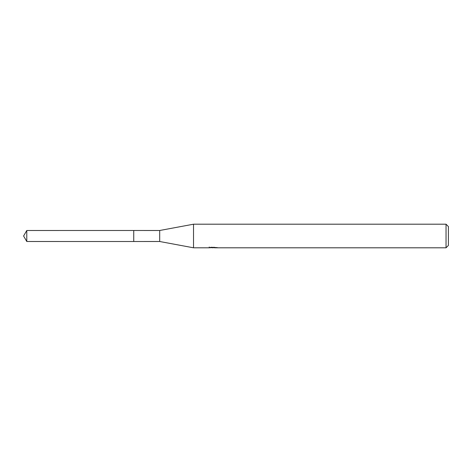 <?xml version="1.0" encoding="UTF-8"?>
<svg xmlns="http://www.w3.org/2000/svg" width="472" height="472" viewBox="0 0 472 472"><rect width="100%" height="100%" fill="white"/><g stroke="black" fill="none" stroke-linecap="round" stroke-linejoin="round"><path stroke-width="0.71" d="M209.255 246.986L209.173 247.8L193.52 247.8L159.695 241.505L133.735 241.511L133.735 230.489L159.695 230.495L193.52 224.2L446.04 224.2L448.4 226.56L448.4 245.44L446.04 247.8L214.435 247.8L214.394 247.269M133.741 241.505L133.741 230.495M159.695 241.505L159.695 230.495M193.52 247.8L193.52 224.2M214.394 247.617L211.816 247.682M213.185 247.8L212.63 247.8M446.04 247.8L446.04 224.2M209.255 247.776L213.657 247.576L209.887 247.576L211.114 247.269L217.12 247.611M217.61 247.67C213.68 247.7 213.68 247.729 217.61 247.765M213.657 247.269L213.657 247.576M26.78 241.505L26.78 230.495L133.735 230.483L133.735 241.517L26.78 241.505L23.6 236L26.78 230.495"/></g></svg>
